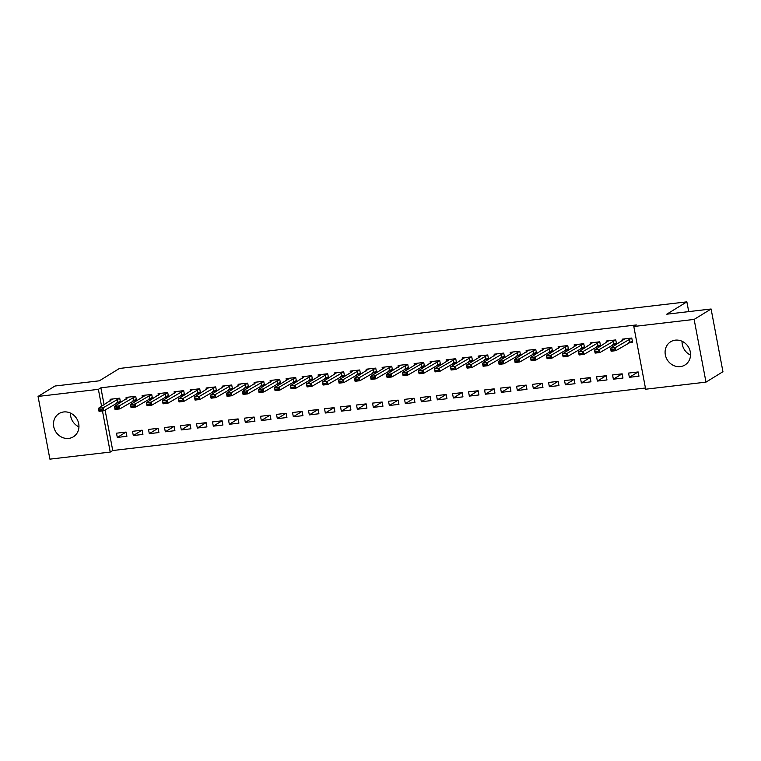 <?xml version="1.0" encoding="UTF-8"?>
<svg xmlns="http://www.w3.org/2000/svg" width="761" height="761" viewBox="0 0 761 761"><rect width="100%" height="100%" fill="white"/><g stroke="black" fill="none" stroke-linecap="round" stroke-linejoin="round"><path stroke-width="1.14" d="M63.724 411.958A13.641 12.366 58.4 0 1 77.964 421.128A13.641 12.366 58.4 0 1 73.36 436.804A13.641 12.366 58.4 0 1 68.718 438.403A13.641 12.366 58.4 0 1 54.478 429.233A13.641 12.366 58.4 0 1 59.082 413.556A13.641 12.366 58.4 0 1 63.724 411.958M675.321 340.157A13.641 12.366 58.4 0 1 689.561 349.328A13.641 12.366 58.4 0 1 684.957 365.004A13.641 12.366 58.4 0 1 680.315 366.602A13.641 12.366 58.4 0 1 666.075 357.432A13.641 12.366 58.4 0 1 670.679 341.756A13.641 12.366 58.4 0 1 675.321 340.157M105.085 410.008L112.742 450.531L645.433 387.996M112.742 450.531L110.231 452.072L49.903 459.149L38.05 396.433L98.378 389.347L101.594 406.364M38.05 396.433L55.011 386.017L99.339 380.814L119.439 368.467L686.869 301.851L666.769 314.198L711.097 308.995L722.95 371.71L705.989 382.127L645.661 389.213L633.808 326.488L694.137 319.411L705.989 382.127M688.724 311.62L686.869 301.851M142.906 434.426L142.107 430.184L132.5 431.316L133.299 435.549L142.906 434.426M132.766 400.961L136.495 400.524L135.696 396.281L126.098 397.413L126.412 399.068M174.906 430.669L174.107 426.426L164.509 427.558L165.308 431.791L174.906 430.669M164.766 397.204L168.504 396.766L167.705 392.524L158.098 393.656L158.412 395.311M206.916 426.911L206.117 422.669L196.509 423.801L197.308 428.034L206.916 426.911M196.776 393.447L200.504 393.009L199.705 388.766L190.107 389.898L190.421 391.554M238.916 423.154L238.117 418.911L228.519 420.043L229.318 424.277L238.916 423.154M228.776 389.689L232.514 389.252L231.715 385.009L222.107 386.141L222.421 387.796M270.926 419.397L270.117 415.154L260.519 416.286L261.318 420.519L270.926 419.397M260.785 385.932L264.514 385.494L263.715 381.251L254.117 382.383L254.431 384.039M302.926 415.639L302.127 411.397L292.528 412.529L293.327 416.762L302.926 415.639M292.785 382.174L296.524 381.737L295.715 377.494L286.117 378.626L286.431 380.281M334.926 411.882L334.127 407.639L324.528 408.771L325.327 413.004L334.926 411.882M324.795 378.417L328.524 377.979L327.725 373.737L318.127 374.869L318.44 376.524M366.935 408.124L366.136 403.882L356.529 405.014L357.337 409.247L366.935 408.124M356.795 374.659L360.524 374.222L359.725 369.979L350.127 371.111L350.44 372.766M398.935 404.367L398.136 400.124L388.538 401.256L389.337 405.489L398.935 404.367M388.795 370.902L392.533 370.464L391.734 366.222L382.127 367.354L382.441 369.009M430.945 400.609L430.146 396.367L420.538 397.499L421.337 401.732L430.945 400.609M420.804 367.144L424.533 366.707L423.734 362.464L414.136 363.596L414.45 365.251M462.945 396.852L462.146 392.609L452.548 393.741L453.347 397.974L462.945 396.852M452.805 363.387L456.543 362.949L455.744 358.707L446.136 359.839L446.45 361.494M494.954 393.095L494.155 388.852L484.548 389.984L485.347 394.217L494.954 393.095M484.814 359.63L488.543 359.192L487.744 354.949L478.146 356.081L478.46 357.746M526.954 389.337L526.155 385.095L516.557 386.227L517.356 390.46L526.954 389.337M516.814 355.872L520.553 355.435L519.753 351.192L510.146 352.324L510.46 353.989M558.964 385.58L558.155 381.347L548.557 382.469L549.356 386.712L558.964 385.58M548.824 352.115L552.553 351.677L551.754 347.435L542.155 348.567L542.469 350.231M590.964 381.822L590.165 377.589L580.567 378.712L581.366 382.954L590.964 381.822M580.824 348.357L584.562 347.92L583.754 343.677L574.155 344.809L574.469 346.474M622.974 378.065L622.165 373.832L612.567 374.954L613.366 379.197L622.974 378.065M612.833 344.6L616.562 344.162L615.763 339.92L606.165 341.052L606.479 342.716M633.808 326.488L636.32 324.947L100.89 387.806L104.105 404.823M628.833 342.716L632.562 342.279L631.763 338.046L622.165 339.168L622.479 340.833M638.974 376.191L638.175 371.948L628.567 373.08L629.366 377.313L638.974 376.191M596.824 346.474L600.562 346.036L599.763 341.803L590.155 342.926L590.469 344.59M606.964 379.948L606.165 375.706L596.567 376.838L597.366 381.071L606.964 379.948M564.824 350.231L568.553 349.794L567.754 345.561L558.155 346.683L558.469 348.348M574.964 383.706L574.165 379.463L564.557 380.595L565.356 384.828L574.964 383.706M532.814 353.989L536.553 353.551L535.754 349.318L526.146 350.44L526.46 352.105M542.954 387.463L542.155 383.221L532.557 384.343L533.356 388.586L542.954 387.463M500.814 357.746L504.543 357.309L503.744 353.075L494.146 354.198L494.46 355.863M510.954 391.211L510.155 386.978L500.548 388.1L501.356 392.343L510.954 391.211M468.814 361.504L472.543 361.066L471.744 356.833L462.146 357.955L462.46 359.62M478.945 394.969L478.146 390.735L468.548 391.858L469.347 396.101L478.945 394.969M436.804 365.261L440.543 364.823L439.734 360.59L430.136 361.713L430.45 363.377M446.945 398.726L446.146 394.493L436.548 395.615L437.347 399.858L446.945 398.726M404.804 369.018L408.533 368.581L407.734 364.348L398.136 365.47L398.45 367.135M414.945 402.483L414.136 398.25L404.538 399.373L405.337 403.615L414.945 402.483M372.795 372.776L376.533 372.338L375.734 368.105L366.127 369.228L366.441 370.892M382.935 406.241L382.136 402.008L372.538 403.13L373.337 407.373L382.935 406.241M340.795 376.533L344.524 376.096L343.725 371.863L334.127 372.985L334.44 374.65M350.935 409.998L350.136 405.765L340.528 406.888L341.328 411.13L350.935 409.998M308.785 380.291L312.524 379.853L311.725 375.62L302.117 376.743L302.431 378.407M318.926 413.756L318.127 409.523L308.528 410.645L309.327 414.888L318.926 413.756M276.785 384.048L280.514 383.611L279.715 379.378L270.117 380.5L270.431 382.165M286.926 417.513L286.126 413.28L276.519 414.403L277.318 418.645L286.926 417.513M244.776 387.806L248.514 387.368L247.715 383.135L238.107 384.257L238.421 385.922M254.916 421.271L254.117 417.038L244.519 418.16L245.318 422.403L254.916 421.271M212.776 391.563L216.505 391.125L215.705 386.892L206.107 388.015L206.421 389.68M222.916 425.028L222.117 420.795L212.509 421.917L213.318 426.16L222.916 425.028M180.776 395.32L184.504 394.883L183.705 390.65L174.098 391.772L174.421 393.437M190.906 428.785L190.107 424.552L180.509 425.675L181.308 429.917L190.906 428.785M148.766 399.078L152.504 398.64L151.696 394.407L142.098 395.53L142.412 397.194M158.906 432.543L158.107 428.31L148.509 429.432L149.308 433.675L158.906 432.543M116.766 402.835L120.495 402.398L119.696 398.165L110.098 399.287L110.412 400.952M126.906 436.3L126.098 432.067L116.5 433.19L117.299 437.432L126.906 436.3M102.459 410.94L110.231 452.072M711.097 308.995L694.137 319.411M100.89 387.806L98.378 389.347M690.541 355.073A13.641 12.366 58.4 0 1 682.065 341.27M78.935 426.873A13.641 12.366 58.4 0 1 70.459 413.071M638.089 371.958L629.366 377.313M622.089 373.841L613.366 379.197M606.089 375.715L597.366 381.071M590.079 377.599L581.366 382.954M574.079 379.473L565.356 384.828M558.079 381.356L549.356 386.712M542.079 383.23L533.356 388.586M526.07 385.104L517.356 390.46M510.07 386.988L501.356 392.343M494.07 388.861L485.347 394.217M478.07 390.745L469.347 396.101M462.07 392.619L453.347 397.974M446.06 394.502L437.347 399.858M430.06 396.376L421.337 401.732M414.06 398.26L405.337 403.615M398.06 400.134L389.337 405.489M382.051 402.017L373.337 407.373M366.051 403.891L357.337 409.247M350.05 405.775L341.328 411.13M334.05 407.649L325.327 413.004M318.041 409.532L309.327 414.888M302.041 411.406L293.327 416.762M286.041 413.29L277.318 418.645M270.041 415.164L261.318 420.519M254.041 417.047L245.318 422.403M238.031 418.921L229.318 424.277M222.031 420.804L213.318 426.16M206.031 422.678L197.308 428.034M190.031 424.562L181.308 429.917M174.022 426.436L165.308 431.791M158.022 428.319L149.308 433.675M142.022 430.193L133.299 435.549M126.022 432.077L117.299 437.432M631.192 341.575L632.401 341.432M631.773 338.074L615.326 347.606L615.906 350.659L611.102 351.221L610.531 348.177L624.724 338.873M613.556 349.527L611.15 349.803L611.245 350.317L613.651 350.031L615.326 347.606L610.531 348.177L611.15 349.803M632.343 341.128L615.906 350.659L613.651 350.031M611.102 351.221L611.245 350.317M615.183 343.458L616.4 343.316M615.763 339.948L599.326 349.489L599.906 352.543L595.102 353.104L594.531 350.05L608.724 340.747M597.547 351.401L595.15 351.687L595.245 352.191L597.651 351.915L599.326 349.489L594.531 350.05L595.15 351.687M616.343 343.002L599.906 352.543L597.651 351.915M595.102 353.104L595.245 352.191M599.183 345.332L600.4 345.19M599.763 341.832L583.326 351.363L583.906 354.417L579.102 354.978L578.522 351.934L592.714 342.631M581.547 353.285L579.15 353.561L579.245 354.074L581.642 353.789L583.326 351.363L578.522 351.934L579.15 353.561M600.343 344.885L583.906 354.417L581.642 353.789M579.102 354.978L579.245 354.074M583.183 347.216L584.4 347.073M583.763 343.706L567.326 353.247L567.896 356.3L563.102 356.861L562.522 353.808L576.343 345.323L576.714 344.505M565.547 355.159L563.15 355.444L563.245 355.948L565.642 355.663L567.326 353.247L562.522 353.808L563.15 355.444M584.343 346.759L567.896 356.3L565.642 355.663M563.102 356.861L563.245 355.948M567.183 349.09L568.4 348.947M567.763 345.589L551.325 355.121L551.896 358.174L547.092 358.735L546.522 355.691L560.714 346.388M549.547 357.042L547.14 357.318L547.245 357.832L549.642 357.546L551.325 355.121L546.522 355.691L547.14 357.318M568.334 348.643L551.896 358.174L549.642 357.546M547.092 358.735L547.245 357.832M551.183 350.973L552.391 350.831M551.763 347.463L535.316 357.004L535.896 360.058L531.092 360.619L530.522 357.565L544.714 348.262M533.547 358.916L531.14 359.202L531.235 359.706L533.642 359.42L535.316 357.004L530.522 357.565L531.14 359.202M552.334 350.517L535.896 360.058L533.642 359.42M531.092 360.619L531.235 359.706M535.173 352.847L536.391 352.704M535.754 349.347L519.316 358.878L519.896 361.932L515.092 362.493L514.512 359.449L528.705 350.146M517.537 360.79L515.14 361.075L515.235 361.589L517.632 361.304L519.316 358.878L514.512 359.449L515.14 361.075M536.334 352.391L519.896 361.932L517.632 361.304M515.092 362.493L515.235 361.589M519.173 354.731L520.391 354.588M519.753 351.221L503.316 360.762L503.887 363.815L499.092 364.376L498.512 361.323L512.334 352.838L512.705 352.02M501.537 362.674L499.14 362.959L499.235 363.463L501.632 363.178L503.316 360.762L498.512 361.323L499.14 362.959M520.334 354.274L503.887 363.815L501.632 363.178M499.092 364.376L499.235 363.463M503.173 356.605L504.391 356.462M503.753 353.104L487.316 362.636L487.887 365.689L483.092 366.25L482.512 363.206L496.705 353.903M485.537 364.548L483.14 364.833L483.235 365.347L485.632 365.061L487.316 362.636L482.512 363.206L483.14 364.833M504.324 356.148L487.887 365.689L485.632 365.061M483.092 366.25L483.235 365.347M487.173 358.488L488.381 358.345M487.753 354.978L471.306 364.519L471.887 367.573L467.083 368.134L466.512 365.08L480.334 356.595L480.705 355.777M469.537 366.431L467.13 366.716L467.225 367.221L469.632 366.935L471.306 364.519L466.512 365.08L467.13 366.716M488.324 358.031L471.887 367.573L469.632 366.935M467.083 368.134L467.225 367.221M471.164 360.362L472.381 360.219M471.744 356.861L455.306 366.393L455.887 369.446L451.083 370.008L450.512 366.954L464.695 357.66M453.527 368.305L451.13 368.59L451.225 369.104L453.632 368.819L455.306 366.393L450.512 366.954L451.13 368.59M472.324 359.905L455.887 369.446L453.632 368.819M451.083 370.008L451.225 369.104M455.164 362.246L456.381 362.103M455.744 358.735L439.306 368.276L439.887 371.33L435.083 371.891L434.502 368.838L448.324 360.353L448.695 359.534M437.527 370.188L435.13 370.474L435.225 370.978L437.623 370.693L439.306 368.276L434.502 368.838L435.13 370.474M456.324 361.789L439.887 371.33L437.623 370.693M435.083 371.891L435.225 370.978M439.164 364.119L440.381 363.977M439.744 360.619L423.306 370.15L423.877 373.204L419.083 373.765L418.502 370.712L432.695 361.418M421.527 372.062L419.13 372.348L419.225 372.861L421.623 372.576L423.306 370.15L418.502 370.712L419.13 372.348M440.324 363.663L423.877 373.204L421.623 372.576M419.083 373.765L419.225 372.861M423.164 366.003L424.381 365.86M423.744 362.493L407.306 372.034L407.877 375.078L403.073 375.649L402.502 372.595L416.324 364.11L416.695 363.292M405.527 373.946L403.121 374.231L403.225 374.735L405.623 374.45L407.306 372.034L402.502 372.595L403.121 374.231M424.315 365.546L407.877 375.078L405.623 374.45M403.073 375.649L403.225 374.735M407.164 367.877L408.372 367.734M407.744 364.376L391.297 373.908L391.877 376.961L387.073 377.523L386.502 374.469L400.695 365.175M389.527 375.82L387.121 376.105L387.216 376.609L389.622 376.334L391.297 373.908L386.502 374.469L387.121 376.105M408.315 367.42L391.877 376.961L389.622 376.334M387.073 377.523L387.216 376.609M391.154 369.76L392.372 369.618M391.734 366.25L375.297 375.791L375.877 378.835L371.073 379.406L370.493 376.353L384.315 367.867L384.685 367.049M373.518 377.703L371.121 377.989L371.216 378.493L373.613 378.207L375.297 375.791L370.493 376.353L371.121 377.989M392.315 369.304L375.877 378.835L373.613 378.207M371.073 379.406L371.216 378.493M375.154 371.634L376.372 371.492M375.734 368.134L359.297 377.665L359.867 380.719L355.073 381.28L354.493 378.227L368.685 368.933M357.518 379.577L355.121 379.863L355.216 380.367L357.613 380.091L359.297 377.665L354.493 378.227L355.121 379.863M376.315 371.178L359.867 380.719L357.613 380.091M355.073 381.28L355.216 380.367M359.154 373.508L360.372 373.375M359.734 370.008L343.297 379.549L343.867 382.593L339.073 383.163L338.493 380.11L352.314 371.625L352.685 370.807M341.518 381.461L339.121 381.737L339.216 382.25L341.613 381.965L343.297 379.549L338.493 380.11L339.121 381.737M360.305 373.061L343.867 382.593L341.613 381.965M339.073 383.163L339.216 382.25M343.154 375.392L344.362 375.249M343.734 371.891L327.287 381.423L327.867 384.476L323.064 385.037L322.493 381.984L336.685 372.69M325.518 383.335L323.111 383.62L323.206 384.124L325.613 383.848L327.287 381.423L322.493 381.984L323.111 383.62M344.305 374.935L327.867 384.476L325.613 383.848M323.064 385.037L323.206 384.124M327.144 377.266L328.362 377.123M327.725 373.765L311.287 383.306L311.867 386.35L307.064 386.921L306.493 383.867L320.305 375.382L320.676 374.564M309.508 385.218L307.111 385.494L307.206 386.008L309.613 385.722L311.287 383.306L306.493 383.867L307.111 385.494M328.305 376.819L311.867 386.35L309.613 385.722M307.064 386.921L307.206 386.008M311.144 379.149L312.362 379.007M311.725 375.649L295.287 385.18L295.867 388.234L291.063 388.795L290.483 385.741L304.676 376.448M293.508 387.092L291.111 387.378L291.206 387.882L293.603 387.606L295.287 385.18L290.483 385.741L291.111 387.378M312.305 378.693L295.867 388.234L293.603 387.606M291.063 388.795L291.206 387.882M295.144 381.023L296.362 380.88M295.725 377.523L279.287 387.064L279.858 390.108L275.063 390.678L274.483 387.625L288.305 379.14L288.676 378.322M277.508 388.976L275.111 389.252L275.206 389.765L277.603 389.48L279.287 387.064L274.483 387.625L275.111 389.252M296.305 380.576L279.858 390.108L277.603 389.48M275.063 390.678L275.206 389.765M279.144 382.907L280.352 382.764M279.725 379.406L263.287 388.938L263.858 391.991L259.054 392.552L258.483 389.499L272.676 380.205M261.508 390.85L259.101 391.135L259.206 391.639L261.603 391.363L263.287 388.938L258.483 389.499L259.101 391.135M280.295 382.45L263.858 391.991L261.603 391.363M259.054 392.552L259.206 391.639M263.144 384.781L264.352 384.638M263.715 381.28L247.277 390.821L247.858 393.865L243.054 394.436L242.483 391.382L256.676 382.079M245.508 392.733L243.101 393.009L243.197 393.523L245.603 393.237L247.277 390.821L242.483 391.382L243.101 393.009M264.295 384.334L247.858 393.865L245.603 393.237M243.054 394.436L243.197 393.523M247.135 386.664L248.352 386.521M247.715 383.163L231.277 392.695L231.858 395.749L227.054 396.31L226.474 393.256L240.666 383.963M229.499 394.607L227.101 394.892L227.197 395.397L229.594 395.121L231.277 392.695L226.474 393.256L227.101 394.892M248.295 386.208L231.858 395.749L229.594 395.121M227.054 396.31L227.197 395.397M231.135 388.538L232.352 388.395M231.715 385.037L215.277 394.579L215.848 397.623L211.054 398.193L210.474 395.14L224.666 385.837M213.499 396.491L211.101 396.766L211.197 397.28L213.594 396.995L215.277 394.579L210.474 395.14L211.101 396.766M232.295 388.091L215.848 397.623L213.594 396.995M211.054 398.193L211.197 397.28M215.135 390.422L216.352 390.279M215.715 386.911L199.277 396.452L199.848 399.506L195.054 400.067L194.474 397.014L208.666 387.72M197.499 398.364L195.101 398.65L195.196 399.154L197.594 398.878L199.277 396.452L194.474 397.014L195.101 398.65M216.286 389.965L199.848 399.506L197.594 398.878M195.054 400.067L195.196 399.154M199.135 392.296L200.343 392.153M199.715 388.795L183.268 398.336L183.848 401.38L179.044 401.951L178.474 398.897L192.666 389.594M181.499 400.248L179.092 400.524L179.187 401.037L181.594 400.752L183.268 398.336L178.474 398.897L179.092 400.524M200.286 391.848L183.848 401.38L181.594 400.752M179.044 401.951L179.187 401.037M183.125 394.179L184.343 394.036M183.705 390.669L167.268 400.21L167.848 403.263L163.044 403.825L162.474 400.771L176.657 391.477M165.489 402.122L163.092 402.407L163.187 402.911L165.594 402.636L167.268 400.21L162.474 400.771L163.092 402.407M184.286 393.722L167.848 403.263L165.594 402.636M163.044 403.825L163.187 402.911M167.125 396.053L168.343 395.91M167.705 392.552L151.268 402.093L151.848 405.137L147.044 405.708L146.464 402.655L160.657 393.351M149.489 404.005L147.092 404.281L147.187 404.795L149.584 404.51L151.268 402.093L146.464 402.655L147.092 404.281M168.286 395.606L151.848 405.137L149.584 404.51M147.044 405.708L147.187 404.795M151.125 397.936L152.343 397.794M151.705 394.426L135.268 403.967L135.839 407.021L131.044 407.582L130.464 404.529L144.286 396.043L144.657 395.225M133.489 405.879L131.092 406.165L131.187 406.669L133.584 406.393L135.268 403.967L130.464 404.529L131.092 406.165M152.286 397.48L135.839 407.021L133.584 406.393M131.044 407.582L131.187 406.669M135.125 399.81L136.333 399.668M135.705 396.31L119.268 405.851L119.838 408.895L115.035 409.466L114.464 406.412L128.657 397.109M117.489 407.763L115.082 408.039L115.187 408.552L117.584 408.267L119.268 405.851L114.464 406.412L115.082 408.039M136.276 399.363L119.838 408.895L117.584 408.267M115.035 409.466L115.187 408.552M119.125 401.694L120.333 401.551M119.696 398.184L103.258 407.725L103.838 410.778L99.035 411.34L98.464 408.286L112.657 398.983M101.489 409.637L99.082 409.922L99.177 410.426L101.584 410.15L103.258 407.725L98.464 408.286L99.082 409.922M120.276 401.237L103.838 410.778L101.584 410.15M99.035 411.34L99.177 410.426M629.147 339.121L629.728 342.174M629.414 338.997L629.994 342.05M613.147 340.995L613.727 344.048M613.414 340.871L613.994 343.924M597.147 342.878L597.718 345.932M597.414 342.754L597.984 345.808M581.147 344.752L581.718 347.806M581.404 344.628L581.984 347.682M565.138 346.635L565.718 349.689M565.404 346.512L565.984 349.565M549.138 348.509L549.718 351.563M549.404 348.386L549.984 351.439M533.138 350.393L533.708 353.446M533.404 350.269L533.975 353.313M517.138 352.267L517.708 355.32M517.404 352.143L517.975 355.197M501.128 354.15L501.708 357.204M501.394 354.027L501.975 357.071M485.128 356.024L485.708 359.078M485.394 355.901L485.975 358.954M469.128 357.908L469.708 360.961M469.394 357.784L469.965 360.828M453.128 359.782L453.699 362.835M453.394 359.658L453.965 362.712M437.128 361.665L437.699 364.719M437.385 361.542L437.965 364.586M421.118 363.539L421.699 366.593M421.385 363.416L421.965 366.469M405.118 365.423L405.699 368.476M405.385 365.299L405.965 368.343M389.118 367.297L389.689 370.35M389.385 367.173L389.955 370.226M373.118 369.18L373.689 372.234M373.385 369.056L373.955 372.1M357.109 371.054L357.689 374.108M357.375 370.93L357.955 373.984M341.109 372.938L341.689 375.991M341.375 372.814L341.955 375.858M325.109 374.812L325.689 377.865M325.375 374.688L325.946 377.741M309.109 376.695L309.679 379.749M309.375 376.571L309.946 379.615M293.109 378.569L293.679 381.622M293.365 378.445L293.946 381.499M277.099 380.452L277.679 383.506M277.365 380.329L277.946 383.373M261.099 382.326L261.679 385.38M261.365 382.203L261.946 385.256M245.099 384.21L245.67 387.263M245.365 384.086L245.936 387.13M229.099 386.084L229.67 389.137M229.365 385.96L229.936 389.014M213.09 387.967L213.67 391.011M213.356 387.834L213.936 390.888M197.089 389.841L197.67 392.895M197.356 389.718L197.936 392.771M181.089 391.725L181.67 394.769M181.356 391.592L181.927 394.645M165.089 393.599L165.66 396.652M165.356 393.475L165.927 396.529M149.089 395.482L149.66 398.526M149.346 395.349L149.927 398.403M133.08 397.356L133.66 400.41M133.346 397.232L133.926 400.286M117.08 399.24L117.66 402.284M117.346 399.106L117.926 402.16"/></g></svg>
